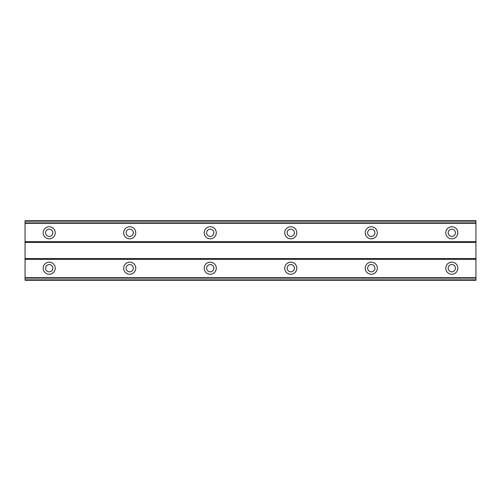 <?xml version="1.0" encoding="UTF-8"?>
<svg xmlns="http://www.w3.org/2000/svg" width="501" height="501" viewBox="0 0 501 501"><rect width="100%" height="100%" fill="white"/><g stroke="black" fill="none" stroke-linecap="round" stroke-linejoin="round"><path stroke-width="0.75" d="M49.204 271.836A3.626 3.626 0 0 1 45.585 268.217A3.626 3.626 0 0 1 49.204 264.591A3.626 3.626 0 0 1 52.83 268.217A3.626 3.626 0 0 1 49.204 271.836M451.796 271.836A3.626 3.626 0 0 1 448.17 268.217A3.626 3.626 0 0 1 451.796 264.591A3.626 3.626 0 0 1 455.415 268.217A3.626 3.626 0 0 1 451.796 271.836M371.279 271.836A3.626 3.626 0 0 1 367.653 268.217A3.626 3.626 0 0 1 371.279 264.591A3.626 3.626 0 0 1 374.898 268.217A3.626 3.626 0 0 1 371.279 271.836M290.762 271.836A3.626 3.626 0 0 1 287.136 268.217A3.626 3.626 0 0 1 290.762 264.591A3.626 3.626 0 0 1 294.381 268.217A3.626 3.626 0 0 1 290.762 271.836M210.238 271.836A3.626 3.626 0 0 1 206.619 268.217A3.626 3.626 0 0 1 210.238 264.591A3.626 3.626 0 0 1 213.864 268.217A3.626 3.626 0 0 1 210.238 271.836M129.721 271.836A3.626 3.626 0 0 1 126.102 268.217A3.626 3.626 0 0 1 129.721 264.591A3.626 3.626 0 0 1 133.347 268.217A3.626 3.626 0 0 1 129.721 271.836M49.204 262.173A6.037 6.037 0 0 0 43.167 268.217A6.037 6.037 0 0 0 49.204 274.254A6.037 6.037 0 0 0 55.242 268.217A6.037 6.037 0 0 0 49.204 262.173M451.796 262.173A6.037 6.037 0 0 0 445.758 268.217A6.037 6.037 0 0 0 451.796 274.254A6.037 6.037 0 0 0 457.833 268.217A6.037 6.037 0 0 0 451.796 262.173M371.279 262.173A6.037 6.037 0 0 0 365.235 268.217A6.037 6.037 0 0 0 371.279 274.254A6.037 6.037 0 0 0 377.316 268.217A6.037 6.037 0 0 0 371.279 262.173M290.762 262.173A6.037 6.037 0 0 0 284.718 268.217A6.037 6.037 0 0 0 290.762 274.254A6.037 6.037 0 0 0 296.799 268.217A6.037 6.037 0 0 0 290.762 262.173M210.238 262.173A6.037 6.037 0 0 0 204.201 268.217A6.037 6.037 0 0 0 210.238 274.254A6.037 6.037 0 0 0 216.282 268.217A6.037 6.037 0 0 0 210.238 262.173M129.721 262.173A6.037 6.037 0 0 0 123.684 268.217A6.037 6.037 0 0 0 129.721 274.254A6.037 6.037 0 0 0 135.765 268.217A6.037 6.037 0 0 0 129.721 262.173M49.204 226.746A6.037 6.037 0 0 0 43.167 232.783A6.037 6.037 0 0 0 49.204 238.827A6.037 6.037 0 0 0 55.242 232.783A6.037 6.037 0 0 0 49.204 226.746M451.796 226.746A6.037 6.037 0 0 0 445.758 232.783A6.037 6.037 0 0 0 451.796 238.827A6.037 6.037 0 0 0 457.833 232.783A6.037 6.037 0 0 0 451.796 226.746M371.279 226.746A6.037 6.037 0 0 0 365.235 232.783A6.037 6.037 0 0 0 371.279 238.827A6.037 6.037 0 0 0 377.316 232.783A6.037 6.037 0 0 0 371.279 226.746M290.762 226.746A6.037 6.037 0 0 0 284.718 232.783A6.037 6.037 0 0 0 290.762 238.827A6.037 6.037 0 0 0 296.799 232.783A6.037 6.037 0 0 0 290.762 226.746M210.238 226.746A6.037 6.037 0 0 0 204.201 232.783A6.037 6.037 0 0 0 210.238 238.827A6.037 6.037 0 0 0 216.282 232.783A6.037 6.037 0 0 0 210.238 226.746M129.721 226.746A6.037 6.037 0 0 0 123.684 232.783A6.037 6.037 0 0 0 129.721 238.827A6.037 6.037 0 0 0 135.765 232.783A6.037 6.037 0 0 0 129.721 226.746M49.204 236.409A3.626 3.626 0 0 1 45.585 232.783A3.626 3.626 0 0 1 49.204 229.164A3.626 3.626 0 0 1 52.83 232.783A3.626 3.626 0 0 1 49.204 236.409M451.796 236.409A3.626 3.626 0 0 1 448.17 232.783A3.626 3.626 0 0 1 451.796 229.164A3.626 3.626 0 0 1 455.415 232.783A3.626 3.626 0 0 1 451.796 236.409M371.279 236.409A3.626 3.626 0 0 1 367.653 232.783A3.626 3.626 0 0 1 371.279 229.164A3.626 3.626 0 0 1 374.898 232.783A3.626 3.626 0 0 1 371.279 236.409M290.762 236.409A3.626 3.626 0 0 1 287.136 232.783A3.626 3.626 0 0 1 290.762 229.164A3.626 3.626 0 0 1 294.381 232.783A3.626 3.626 0 0 1 290.762 236.409M210.238 236.409A3.626 3.626 0 0 1 206.619 232.783A3.626 3.626 0 0 1 210.238 229.164A3.626 3.626 0 0 1 213.864 232.783A3.626 3.626 0 0 1 210.238 236.409M129.721 236.409A3.626 3.626 0 0 1 126.102 232.783A3.626 3.626 0 0 1 129.721 229.164A3.626 3.626 0 0 1 133.347 232.783A3.626 3.626 0 0 1 129.721 236.409M25.05 280.291L25.05 220.709L475.95 220.709L475.95 280.291L25.05 280.291M475.95 277.692L25.05 277.692M25.05 259.355L475.95 259.355M475.95 258.554L25.05 258.554M25.05 242.446L475.95 242.446M475.95 241.645L25.05 241.645M25.05 223.308L475.95 223.308M475.95 278.13L25.05 278.13M25.05 222.87L475.95 222.87M475.95 279.846L25.05 279.846M25.05 221.154L475.95 221.154"/></g></svg>
